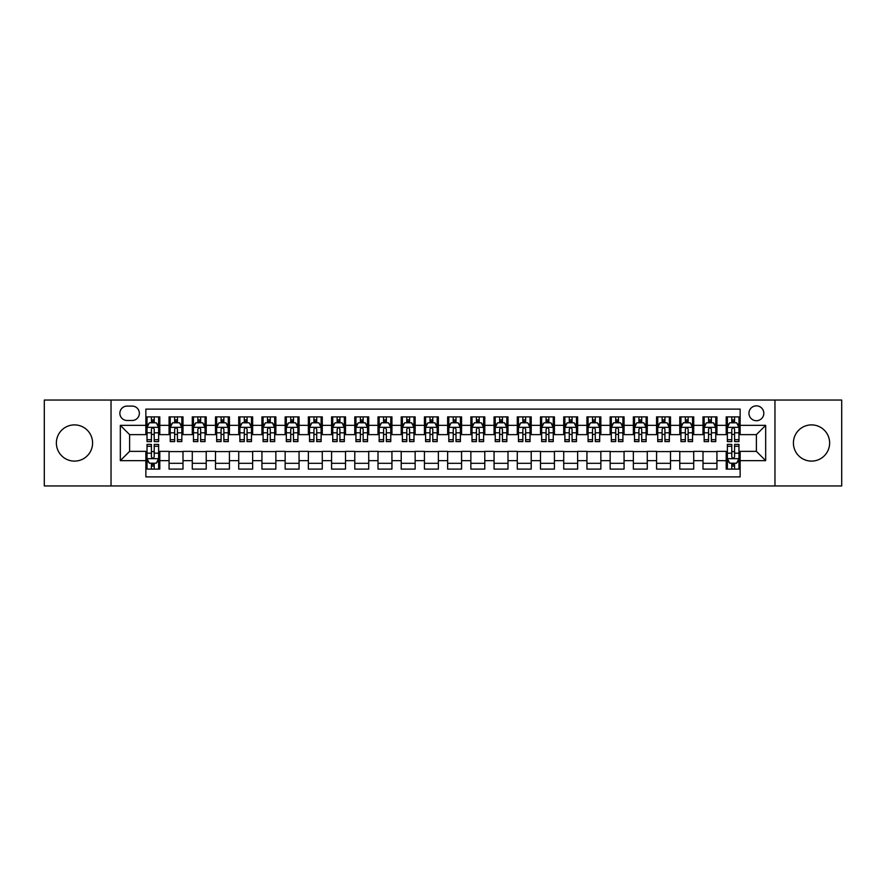 <?xml version="1.0" encoding="UTF-8"?>
<svg xmlns="http://www.w3.org/2000/svg" width="886" height="886" viewBox="0 0 886 886"><rect width="100%" height="100%" fill="white"/><g stroke="black" fill="none" stroke-linecap="round" stroke-linejoin="round"><path stroke-width="1.33" d="M811.521 424.892A18.108 18.108 0 0 0 793.413 443A18.108 18.108 0 0 0 811.521 461.108A18.108 18.108 0 0 0 829.628 443A18.108 18.108 0 0 0 811.521 424.892M74.479 424.892A18.108 18.108 0 0 0 56.372 443A18.108 18.108 0 0 0 74.479 461.108A18.108 18.108 0 0 0 92.587 443A18.108 18.108 0 0 0 74.479 424.892M756.389 405.854A7.431 7.431 0 0 0 748.958 413.286A7.431 7.431 0 0 0 756.389 420.717A7.431 7.431 0 0 0 763.821 413.286A7.431 7.431 0 0 0 756.389 405.854M774.962 485.949L841.7 485.949L841.7 400.051L774.962 400.051L774.962 485.949L111.038 485.949L111.038 400.051L44.3 400.051L44.3 485.949L111.038 485.949M740.142 416.885L726.21 416.885L726.21 425.358L716.929 425.358L716.929 434.638L726.21 434.638L726.21 425.358M716.929 425.358L716.929 416.885L702.997 416.885L702.997 425.358L693.716 425.358L693.716 434.638L702.997 434.638L702.997 425.358M693.716 425.358L693.716 416.885L679.783 416.885L679.783 425.358L670.492 425.358L670.492 434.638L679.783 434.638L679.783 425.358M670.492 425.358L670.492 416.885L656.57 416.885L656.57 425.358L647.278 425.358L647.278 434.638L656.57 434.638L656.57 425.358M647.278 425.358L647.278 416.885L633.357 416.885L633.357 425.358L624.065 425.358L624.065 434.638L633.357 434.638L633.357 425.358M624.065 425.358L624.065 416.885L610.144 416.885L610.144 425.358L600.852 425.358L600.852 434.638L610.144 434.638L610.144 425.358M600.852 425.358L600.852 416.885L586.931 416.885L586.931 425.358L577.639 425.358L577.639 434.638L586.931 434.638L586.931 425.358M577.639 425.358L577.639 416.885L563.717 416.885L563.717 425.358L554.426 425.358L554.426 434.638L563.717 434.638L563.717 425.358M554.426 425.358L554.426 416.885L540.493 416.885L540.493 425.358L531.212 425.358L531.212 434.638L540.493 434.638L540.493 425.358M531.212 425.358L531.212 416.885L517.28 416.885L517.28 425.358L507.999 425.358L507.999 434.638L517.28 434.638L517.28 425.358M507.999 425.358L507.999 416.885L494.067 416.885L494.067 425.358L484.786 425.358L484.786 434.638L494.067 434.638L494.067 425.358M484.786 425.358L484.786 416.885L470.854 416.885L470.854 425.358L461.573 425.358L461.573 434.638L470.854 434.638L470.854 425.358M461.573 425.358L461.573 416.885L447.64 416.885L447.64 425.358L438.36 425.358L438.36 434.638L447.64 434.638L447.64 425.358M438.36 425.358L438.36 416.885L424.427 416.885L424.427 425.358L415.146 425.358L415.146 434.638L424.427 434.638L424.427 425.358M415.146 425.358L415.146 416.885L401.214 416.885L401.214 425.358L391.933 425.358L391.933 434.638L401.214 434.638L401.214 425.358M391.933 425.358L391.933 416.885L378.001 416.885L378.001 425.358L368.72 425.358L368.72 434.638L378.001 434.638L378.001 425.358M368.72 425.358L368.72 416.885L354.788 416.885L354.788 425.358L345.507 425.358L345.507 434.638L354.788 434.638L354.788 425.358M345.507 425.358L345.507 416.885L331.574 416.885L331.574 425.358L322.282 425.358L322.282 434.638L331.574 434.638L331.574 425.358M322.282 425.358L322.282 416.885L308.361 416.885L308.361 425.358L299.069 425.358L299.069 434.638L308.361 434.638L308.361 425.358M299.069 425.358L299.069 416.885L285.148 416.885L285.148 425.358L275.856 425.358L275.856 434.638L285.148 434.638L285.148 425.358M275.856 425.358L275.856 416.885L261.935 416.885L261.935 425.358L252.643 425.358L252.643 434.638L261.935 434.638L261.935 425.358M252.643 425.358L252.643 416.885L238.722 416.885L238.722 425.358L229.43 425.358L229.43 434.638L238.722 434.638L238.722 425.358M229.43 425.358L229.43 416.885L215.508 416.885L215.508 425.358L206.216 425.358L206.216 434.638L215.508 434.638L215.508 425.358M206.216 425.358L206.216 416.885L192.284 416.885L192.284 425.358L183.003 425.358L183.003 434.638L192.284 434.638L192.284 425.358M183.003 425.358L183.003 416.885L169.071 416.885L169.071 434.638L159.79 434.638L159.79 416.885L145.858 416.885M145.858 469.115L159.79 469.115L159.79 451.362L169.071 451.362L169.071 469.115L183.003 469.115L183.003 451.362L192.284 451.362L192.284 460.642L183.003 460.642M192.284 460.642L192.284 469.115L206.216 469.115L206.216 451.362L215.508 451.362L215.508 460.642L206.216 460.642M215.508 460.642L215.508 469.115L229.43 469.115L229.43 451.362L238.722 451.362L238.722 460.642L229.43 460.642M238.722 460.642L238.722 469.115L252.643 469.115L252.643 451.362L261.935 451.362L261.935 460.642L252.643 460.642M261.935 460.642L261.935 469.115L275.856 469.115L275.856 451.362L285.148 451.362L285.148 460.642L275.856 460.642M285.148 460.642L285.148 469.115L299.069 469.115L299.069 451.362L308.361 451.362L308.361 460.642L299.069 460.642M308.361 460.642L308.361 469.115L322.282 469.115L322.282 451.362L331.574 451.362L331.574 460.642L322.282 460.642M331.574 460.642L331.574 469.115L345.507 469.115L345.507 451.362L354.788 451.362L354.788 460.642L345.507 460.642M354.788 460.642L354.788 469.115L368.72 469.115L368.72 451.362L378.001 451.362L378.001 460.642L368.72 460.642M378.001 460.642L378.001 469.115L391.933 469.115L391.933 451.362L401.214 451.362L401.214 460.642L391.933 460.642M401.214 460.642L401.214 469.115L415.146 469.115L415.146 451.362L424.427 451.362L424.427 460.642L415.146 460.642M424.427 460.642L424.427 469.115L438.36 469.115L438.36 451.362L447.64 451.362L447.64 460.642L438.36 460.642M447.64 460.642L447.64 469.115L461.573 469.115L461.573 451.362L470.854 451.362L470.854 460.642L461.573 460.642M470.854 460.642L470.854 469.115L484.786 469.115L484.786 451.362L494.067 451.362L494.067 460.642L484.786 460.642M494.067 460.642L494.067 469.115L507.999 469.115L507.999 451.362L517.28 451.362L517.28 460.642L507.999 460.642M517.28 460.642L517.28 469.115L531.212 469.115L531.212 451.362L540.493 451.362L540.493 460.642L531.212 460.642M540.493 460.642L540.493 469.115L554.426 469.115L554.426 451.362L563.717 451.362L563.717 460.642L554.426 460.642M563.717 460.642L563.717 469.115L577.639 469.115L577.639 451.362L586.931 451.362L586.931 460.642L577.639 460.642M586.931 460.642L586.931 469.115L600.852 469.115L600.852 451.362L610.144 451.362L610.144 460.642L600.852 460.642M610.144 460.642L610.144 469.115L624.065 469.115L624.065 451.362L633.357 451.362L633.357 460.642L624.065 460.642M633.357 460.642L633.357 469.115L647.278 469.115L647.278 451.362L656.57 451.362L656.57 460.642L647.278 460.642M656.57 460.642L656.57 469.115L670.492 469.115L670.492 451.362L679.783 451.362L679.783 460.642L670.492 460.642M679.783 460.642L679.783 469.115L693.716 469.115L693.716 451.362L702.997 451.362L702.997 460.642L693.716 460.642M702.997 460.642L702.997 469.115L716.929 469.115L716.929 451.362L726.21 451.362L726.21 460.642L716.929 460.642M127.052 420.485L132.169 420.485A7.199 7.199 0 0 0 139.357 413.286A7.199 7.199 0 0 0 132.169 406.087L127.052 406.087A7.199 7.199 0 0 0 119.865 413.286A7.199 7.199 0 0 0 127.052 420.485M774.962 400.051L111.038 400.051M740.142 425.358L740.142 409.11L145.858 409.11L145.858 434.638L129.611 434.638L129.611 451.362L145.858 451.362L145.858 476.889L740.142 476.889L740.142 451.362L756.389 451.362L756.389 434.638L740.142 434.638L740.142 425.358L765.67 425.358L765.67 460.642L740.142 460.642M145.858 460.642L120.33 460.642L120.33 425.358L145.858 425.358M726.21 460.642L726.21 469.115L740.142 469.115M145.858 422.688L147.021 422.688M151.428 422.688L154.219 422.688M158.627 422.688L159.79 422.688M145.858 434.406L147.021 434.406M151.428 434.406L154.219 434.406M158.627 434.406L159.79 434.406M145.858 451.594L147.021 451.594M151.428 451.594L154.219 451.594M158.627 451.594L159.79 451.594M145.858 463.312L147.021 463.312M151.428 463.312L154.219 463.312M158.627 463.312L159.79 463.312M169.071 434.406L170.234 434.406M174.642 434.406L177.433 434.406M181.84 434.406L183.003 434.406M169.071 422.688L170.234 422.688M174.642 422.688L177.433 422.688M181.84 422.688L183.003 422.688M169.071 451.594L183.003 451.594M169.071 463.312L183.003 463.312M192.284 451.594L206.216 451.594M192.284 463.312L206.216 463.312M192.284 422.688L193.447 422.688M197.866 422.688L200.646 422.688M205.054 422.688L206.216 422.688M192.284 434.406L193.447 434.406M197.866 434.406L200.646 434.406M205.054 434.406L206.216 434.406M215.508 451.594L229.43 451.594M215.508 463.312L229.43 463.312M215.508 422.688L216.66 422.688M221.079 422.688L223.859 422.688M228.267 422.688L229.43 422.688M215.508 434.406L216.66 434.406M221.079 434.406L223.859 434.406M228.267 434.406L229.43 434.406M238.722 451.594L252.643 451.594M238.722 463.312L252.643 463.312M238.722 422.688L239.873 422.688M244.292 422.688L247.072 422.688M251.48 422.688L252.643 422.688M238.722 434.406L239.873 434.406M244.292 434.406L247.072 434.406M251.48 434.406L252.643 434.406M261.935 451.594L275.856 451.594M261.935 463.312L275.856 463.312M261.935 422.688L263.087 422.688M267.506 422.688L270.285 422.688M274.693 422.688L275.856 422.688M261.935 434.406L263.087 434.406M267.506 434.406L270.285 434.406M274.693 434.406L275.856 434.406M285.148 451.594L299.069 451.594M285.148 463.312L299.069 463.312M285.148 422.688L286.311 422.688M290.719 422.688L293.499 422.688M297.917 422.688L299.069 422.688M285.148 434.406L286.311 434.406M290.719 434.406L293.499 434.406M297.917 434.406L299.069 434.406M308.361 451.594L322.282 451.594M308.361 463.312L322.282 463.312M308.361 422.688L309.524 422.688M313.932 422.688L316.712 422.688M321.131 422.688L322.282 422.688M308.361 434.406L309.524 434.406M313.932 434.406L316.712 434.406M321.131 434.406L322.282 434.406M331.574 451.594L345.507 451.594M331.574 463.312L345.507 463.312M331.574 422.688L332.737 422.688M337.145 422.688L339.925 422.688M344.344 422.688L345.507 422.688M331.574 434.406L332.737 434.406M337.145 434.406L339.925 434.406M344.344 434.406L345.507 434.406M354.788 451.594L368.72 451.594M354.788 463.312L368.72 463.312M354.788 422.688L355.95 422.688M360.358 422.688L363.149 422.688M367.557 422.688L368.72 422.688M354.788 434.406L355.95 434.406M360.358 434.406L363.149 434.406M367.557 434.406L368.72 434.406M378.001 451.594L391.933 451.594M378.001 463.312L391.933 463.312M378.001 422.688L379.164 422.688M383.572 422.688L386.362 422.688M390.77 422.688L391.933 422.688M378.001 434.406L379.164 434.406M383.572 434.406L386.362 434.406M390.77 434.406L391.933 434.406M401.214 451.594L415.146 451.594M401.214 463.312L415.146 463.312M401.214 422.688L402.377 422.688M406.785 422.688L409.576 422.688M413.983 422.688L415.146 422.688M401.214 434.406L402.377 434.406M406.785 434.406L409.576 434.406M413.983 434.406L415.146 434.406M424.427 451.594L438.36 451.594M424.427 463.312L438.36 463.312M424.427 422.688L425.59 422.688M429.998 422.688L432.789 422.688M437.197 422.688L438.36 422.688M424.427 434.406L425.59 434.406M429.998 434.406L432.789 434.406M437.197 434.406L438.36 434.406M447.64 451.594L461.573 451.594M447.64 463.312L461.573 463.312M447.64 422.688L448.803 422.688M453.211 422.688L456.002 422.688M460.41 422.688L461.573 422.688M447.64 434.406L448.803 434.406M453.211 434.406L456.002 434.406M460.41 434.406L461.573 434.406M470.854 451.594L484.786 451.594M470.854 463.312L484.786 463.312M470.854 422.688L472.016 422.688M476.424 422.688L479.215 422.688M483.623 422.688L484.786 422.688M470.854 434.406L472.016 434.406M476.424 434.406L479.215 434.406M483.623 434.406L484.786 434.406M494.067 451.594L507.999 451.594M494.067 463.312L507.999 463.312M494.067 422.688L495.23 422.688M499.638 422.688L502.428 422.688M506.836 422.688L507.999 422.688M494.067 434.406L495.23 434.406M499.638 434.406L502.428 434.406M506.836 434.406L507.999 434.406M517.28 451.594L531.212 451.594M517.28 463.312L531.212 463.312M517.28 422.688L518.443 422.688M522.851 422.688L525.642 422.688M530.049 422.688L531.212 422.688M517.28 434.406L518.443 434.406M522.851 434.406L525.642 434.406M530.049 434.406L531.212 434.406M540.493 451.594L554.426 451.594M540.493 463.312L554.426 463.312M540.493 422.688L541.656 422.688M546.075 422.688L548.855 422.688M553.263 422.688L554.426 422.688M540.493 434.406L541.656 434.406M546.075 434.406L548.855 434.406M553.263 434.406L554.426 434.406M563.717 451.594L577.639 451.594M563.717 463.312L577.639 463.312M563.717 422.688L564.869 422.688M569.288 422.688L572.068 422.688M576.476 422.688L577.639 422.688M563.717 434.406L564.869 434.406M569.288 434.406L572.068 434.406M576.476 434.406L577.639 434.406M586.931 451.594L600.852 451.594M586.931 463.312L600.852 463.312M586.931 422.688L588.082 422.688M592.501 422.688L595.281 422.688M599.689 422.688L600.852 422.688M586.931 434.406L588.082 434.406M592.501 434.406L595.281 434.406M599.689 434.406L600.852 434.406M610.144 451.594L624.065 451.594M610.144 463.312L624.065 463.312M610.144 422.688L611.307 422.688M615.715 422.688L618.494 422.688M622.913 422.688L624.065 422.688M610.144 434.406L611.307 434.406M615.715 434.406L618.494 434.406M622.913 434.406L624.065 434.406M633.357 451.594L647.278 451.594M633.357 463.312L647.278 463.312M633.357 422.688L634.52 422.688M638.928 422.688L641.708 422.688M646.127 422.688L647.278 422.688M633.357 434.406L634.52 434.406M638.928 434.406L641.708 434.406M646.127 434.406L647.278 434.406M656.57 451.594L670.492 451.594M656.57 463.312L670.492 463.312M656.57 422.688L657.733 422.688M662.141 422.688L664.921 422.688M669.34 422.688L670.492 422.688M656.57 434.406L657.733 434.406M662.141 434.406L664.921 434.406M669.34 434.406L670.492 434.406M679.783 451.594L693.716 451.594M679.783 463.312L693.716 463.312M679.783 422.688L680.946 422.688M685.354 422.688L688.134 422.688M692.553 422.688L693.716 422.688M679.783 434.406L680.946 434.406M685.354 434.406L688.134 434.406M692.553 434.406L693.716 434.406M702.997 451.594L716.929 451.594M702.997 463.312L716.929 463.312M702.997 422.688L704.16 422.688M708.567 422.688L711.358 422.688M715.766 422.688L716.929 422.688M702.997 434.406L704.16 434.406M708.567 434.406L711.358 434.406M715.766 434.406L716.929 434.406M726.21 451.594L727.373 451.594M731.781 451.594L734.572 451.594M738.979 451.594L740.142 451.594M726.21 463.312L727.373 463.312M731.781 463.312L734.572 463.312M738.979 463.312L740.142 463.312M726.21 422.688L727.373 422.688M731.781 422.688L734.572 422.688M738.979 422.688L740.142 422.688M726.21 434.406L727.373 434.406M731.781 434.406L734.572 434.406M738.979 434.406L740.142 434.406M129.611 434.638L120.33 425.358M129.611 451.362L120.33 460.642M765.67 425.358L756.389 434.638M765.67 460.642L756.389 451.362M154.219 419.898L151.428 419.898M158.627 439.711L154.219 439.711L154.219 441.605L158.627 441.605L158.627 427.451L156.313 422.799L149.346 422.799L147.021 427.451L147.021 441.605L151.428 441.605L151.428 439.711L147.021 439.711M147.021 427.451L147.021 416.885M158.627 427.451L158.627 416.885M151.428 422.799L151.428 416.885M154.219 416.885L154.219 422.799M154.219 439.711L154.219 429.189C153.289 427.395 152.359 427.395 151.428 429.189L151.428 439.711M151.428 466.102L154.219 466.102M147.021 446.289L151.428 446.289L151.428 444.395L147.021 444.395L147.021 458.549L149.346 463.201L156.313 463.201L158.627 458.549L158.627 444.395L154.219 444.395L154.219 446.289L158.627 446.289M158.627 458.549L158.627 469.115M147.021 458.549L147.021 469.115M154.219 463.201L154.219 469.115M151.428 469.115L151.428 463.201M151.428 446.289L151.428 456.811C152.359 458.605 153.289 458.605 154.219 456.811L154.219 446.289M177.433 419.898L174.642 419.898M181.84 439.711L177.433 439.711L177.433 441.605L181.84 441.605L181.84 427.451L179.526 422.799L172.56 422.799L170.234 427.451L170.234 441.605L174.642 441.605L174.642 439.711L170.234 439.711M170.234 427.451L170.234 416.885M181.84 427.451L181.84 416.885M174.642 422.799L174.642 416.885M177.433 416.885L177.433 422.799M177.433 439.711L177.433 429.189C176.502 427.395 175.572 427.395 174.642 429.189L174.642 439.711M200.646 419.898L197.866 419.898M205.054 439.711L200.646 439.711L200.646 441.605L205.054 441.605L205.054 427.451L202.739 422.799L195.773 422.799L193.447 427.451L193.447 441.605L197.866 441.605L197.866 439.711L193.447 439.711M193.447 427.451L193.447 416.885M205.054 427.451L205.054 416.885M197.866 422.799L197.866 416.885M200.646 416.885L200.646 422.799M200.646 439.711L200.646 429.189C199.715 427.395 198.785 427.395 197.866 429.189L197.866 439.711M223.859 419.898L221.079 419.898M228.267 439.711L223.859 439.711L223.859 441.605L228.267 441.605L228.267 427.451L225.952 422.799L218.986 422.799L216.66 427.451L216.66 441.605L221.079 441.605L221.079 439.711L216.66 439.711M216.66 427.451L216.66 416.885M228.267 427.451L228.267 416.885M221.079 422.799L221.079 416.885M223.859 416.885L223.859 422.799M223.859 439.711L223.859 429.189C222.929 427.395 222.009 427.395 221.079 429.189L221.079 439.711M247.072 419.898L244.292 419.898M251.48 439.711L247.072 439.711L247.072 441.605L251.48 441.605L251.48 427.451L249.165 422.799L242.199 422.799L239.873 427.451L239.873 441.605L244.292 441.605L244.292 439.711L239.873 439.711M239.873 427.451L239.873 416.885M251.48 427.451L251.48 416.885M244.292 422.799L244.292 416.885M247.072 416.885L247.072 422.799M247.072 439.711L247.072 429.189C246.142 427.395 245.223 427.395 244.292 429.189L244.292 439.711M270.285 419.898L267.506 419.898M274.693 439.711L270.285 439.711L270.285 441.605L274.693 441.605L274.693 427.451L272.379 422.799L265.412 422.799L263.087 427.451L263.087 441.605L267.506 441.605L267.506 439.711L263.087 439.711M263.087 427.451L263.087 416.885M274.693 427.451L274.693 416.885M267.506 422.799L267.506 416.885M270.285 416.885L270.285 422.799M270.285 439.711L270.285 429.189C269.366 427.395 268.436 427.395 267.506 429.189L267.506 439.711M293.499 419.898L290.719 419.898M297.917 439.711L293.499 439.711L293.499 441.605L297.917 441.605L297.917 427.451L295.592 422.799L288.626 422.799L286.311 427.451L286.311 441.605L290.719 441.605L290.719 439.711L286.311 439.711M286.311 427.451L286.311 416.885M297.917 427.451L297.917 416.885M290.719 422.799L290.719 416.885M293.499 416.885L293.499 422.799M293.499 439.711L293.499 429.189C292.579 427.395 291.649 427.395 290.719 429.189L290.719 439.711M316.712 419.898L313.932 419.898M321.131 439.711L316.712 439.711L316.712 441.605L321.131 441.605L321.131 427.451L318.805 422.799L311.839 422.799L309.524 427.451L309.524 441.605L313.932 441.605L313.932 439.711L309.524 439.711M309.524 427.451L309.524 416.885M321.131 427.451L321.131 416.885M313.932 422.799L313.932 416.885M316.712 416.885L316.712 422.799M316.712 439.711L316.712 429.189C315.793 427.395 314.862 427.395 313.932 429.189L313.932 439.711M339.925 419.898L337.145 419.898M344.344 439.711L339.925 439.711L339.925 441.605L344.344 441.605L344.344 427.451L342.018 422.799L335.052 422.799L332.737 427.451L332.737 441.605L337.145 441.605L337.145 439.711L332.737 439.711M332.737 427.451L332.737 416.885M344.344 427.451L344.344 416.885M337.145 422.799L337.145 416.885M339.925 416.885L339.925 422.799M339.925 439.711L339.925 429.189C339.006 427.395 338.075 427.395 337.145 429.189L337.145 439.711M363.149 419.898L360.358 419.898M367.557 439.711L363.149 439.711L363.149 441.605L367.557 441.605L367.557 427.451L365.231 422.799L358.265 422.799L355.95 427.451L355.95 441.605L360.358 441.605L360.358 439.711L355.95 439.711M355.95 427.451L355.95 416.885M367.557 427.451L367.557 416.885M360.358 422.799L360.358 416.885M363.149 416.885L363.149 422.799M363.149 439.711L363.149 429.189C362.219 427.395 361.289 427.395 360.358 429.189L360.358 439.711M386.362 419.898L383.572 419.898M390.77 439.711L386.362 439.711L386.362 441.605L390.77 441.605L390.77 427.451L388.445 422.799L381.478 422.799L379.164 427.451L379.164 441.605L383.572 441.605L383.572 439.711L379.164 439.711M379.164 427.451L379.164 416.885M390.77 427.451L390.77 416.885M383.572 422.799L383.572 416.885M386.362 416.885L386.362 422.799M386.362 439.711L386.362 429.189C385.432 427.395 384.502 427.395 383.572 429.189L383.572 439.711M409.576 419.898L406.785 419.898M413.983 439.711L409.576 439.711L409.576 441.605L413.983 441.605L413.983 427.451L411.658 422.799L404.692 422.799L402.377 427.451L402.377 441.605L406.785 441.605L406.785 439.711L402.377 439.711M402.377 427.451L402.377 416.885M413.983 427.451L413.983 416.885M406.785 422.799L406.785 416.885M409.576 416.885L409.576 422.799M409.576 439.711L409.576 429.189C408.645 427.395 407.715 427.395 406.785 429.189L406.785 439.711M432.789 419.898L429.998 419.898M437.197 439.711L432.789 439.711L432.789 441.605L437.197 441.605L437.197 427.451L434.871 422.799L427.916 422.799L425.59 427.451L425.59 441.605L429.998 441.605L429.998 439.711L425.59 439.711M425.59 427.451L425.59 416.885M437.197 427.451L437.197 416.885M429.998 422.799L429.998 416.885M432.789 416.885L432.789 422.799M432.789 439.711L432.789 429.189C431.859 427.395 430.928 427.395 429.998 429.189L429.998 439.711M456.002 419.898L453.211 419.898M460.41 439.711L456.002 439.711L456.002 441.605L460.41 441.605L460.41 427.451L458.084 422.799L451.129 422.799L448.803 427.451L448.803 441.605L453.211 441.605L453.211 439.711L448.803 439.711M448.803 427.451L448.803 416.885M460.41 427.451L460.41 416.885M453.211 422.799L453.211 416.885M456.002 416.885L456.002 422.799M456.002 439.711L456.002 429.189C455.072 427.395 454.141 427.395 453.211 429.189L453.211 439.711M479.215 419.898L476.424 419.898M483.623 439.711L479.215 439.711L479.215 441.605L483.623 441.605L483.623 427.451L481.308 422.799L474.342 422.799L472.016 427.451L472.016 441.605L476.424 441.605L476.424 439.711L472.016 439.711M472.016 427.451L472.016 416.885M483.623 427.451L483.623 416.885M476.424 422.799L476.424 416.885M479.215 416.885L479.215 422.799M479.215 439.711L479.215 429.189C478.285 427.395 477.355 427.395 476.424 429.189L476.424 439.711M502.428 419.898L499.638 419.898M506.836 439.711L502.428 439.711L502.428 441.605L506.836 441.605L506.836 427.451L504.522 422.799L497.555 422.799L495.23 427.451L495.23 441.605L499.638 441.605L499.638 439.711L495.23 439.711M495.23 427.451L495.23 416.885M506.836 427.451L506.836 416.885M499.638 422.799L499.638 416.885M502.428 416.885L502.428 422.799M502.428 439.711L502.428 429.189C501.498 427.395 500.568 427.395 499.638 429.189L499.638 439.711M525.642 419.898L522.851 419.898M530.049 439.711L525.642 439.711L525.642 441.605L530.049 441.605L530.049 427.451L527.735 422.799L520.769 422.799L518.443 427.451L518.443 441.605L522.851 441.605L522.851 439.711L518.443 439.711M518.443 427.451L518.443 416.885M530.049 427.451L530.049 416.885M522.851 422.799L522.851 416.885M525.642 416.885L525.642 422.799M525.642 439.711L525.642 429.189C524.711 427.395 523.781 427.395 522.851 429.189L522.851 439.711M548.855 419.898L546.075 419.898M553.263 439.711L548.855 439.711L548.855 441.605L553.263 441.605L553.263 427.451L550.948 422.799L543.982 422.799L541.656 427.451L541.656 441.605L546.075 441.605L546.075 439.711L541.656 439.711M541.656 427.451L541.656 416.885M553.263 427.451L553.263 416.885M546.075 422.799L546.075 416.885M548.855 416.885L548.855 422.799M548.855 439.711L548.855 429.189C547.925 427.395 547.005 427.395 546.075 429.189L546.075 439.711M572.068 419.898L569.288 419.898M576.476 439.711L572.068 439.711L572.068 441.605L576.476 441.605L576.476 427.451L574.161 422.799L567.195 422.799L564.869 427.451L564.869 441.605L569.288 441.605L569.288 439.711L564.869 439.711M564.869 427.451L564.869 416.885M576.476 427.451L576.476 416.885M569.288 422.799L569.288 416.885M572.068 416.885L572.068 422.799M572.068 439.711L572.068 429.189C571.138 427.395 570.219 427.395 569.288 429.189L569.288 439.711M595.281 419.898L592.501 419.898M599.689 439.711L595.281 439.711L595.281 441.605L599.689 441.605L599.689 427.451L597.374 422.799L590.408 422.799L588.082 427.451L588.082 441.605L592.501 441.605L592.501 439.711L588.082 439.711M588.082 427.451L588.082 416.885M599.689 427.451L599.689 416.885M592.501 422.799L592.501 416.885M595.281 416.885L595.281 422.799M595.281 439.711L595.281 429.189C594.351 427.395 593.432 427.395 592.501 429.189L592.501 439.711M618.494 419.898L615.715 419.898M622.913 439.711L618.494 439.711L618.494 441.605L622.913 441.605L622.913 427.451L620.588 422.799L613.621 422.799L611.307 427.451L611.307 441.605L615.715 441.605L615.715 439.711L611.307 439.711M611.307 427.451L611.307 416.885M622.913 427.451L622.913 416.885M615.715 422.799L615.715 416.885M618.494 416.885L618.494 422.799M618.494 439.711L618.494 429.189C617.575 427.395 616.645 427.395 615.715 429.189L615.715 439.711M641.708 419.898L638.928 419.898M646.127 439.711L641.708 439.711L641.708 441.605L646.127 441.605L646.127 427.451L643.801 422.799L636.835 422.799L634.52 427.451L634.52 441.605L638.928 441.605L638.928 439.711L634.52 439.711M634.52 427.451L634.52 416.885M646.127 427.451L646.127 416.885M638.928 422.799L638.928 416.885M641.708 416.885L641.708 422.799M641.708 439.711L641.708 429.189C640.788 427.395 639.858 427.395 638.928 429.189L638.928 439.711M664.921 419.898L662.141 419.898M669.34 439.711L664.921 439.711L664.921 441.605L669.34 441.605L669.34 427.451L667.014 422.799L660.048 422.799L657.733 427.451L657.733 441.605L662.141 441.605L662.141 439.711L657.733 439.711M657.733 427.451L657.733 416.885M669.34 427.451L669.34 416.885M662.141 422.799L662.141 416.885M664.921 416.885L664.921 422.799M664.921 439.711L664.921 429.189C664.002 427.395 663.071 427.395 662.141 429.189L662.141 439.711M688.134 419.898L685.354 419.898M692.553 439.711L688.134 439.711L688.134 441.605L692.553 441.605L692.553 427.451L690.227 422.799L683.261 422.799L680.946 427.451L680.946 441.605L685.354 441.605L685.354 439.711L680.946 439.711M680.946 427.451L680.946 416.885M692.553 427.451L692.553 416.885M685.354 422.799L685.354 416.885M688.134 416.885L688.134 422.799M688.134 439.711L688.134 429.189C687.215 427.395 686.285 427.395 685.354 429.189L685.354 439.711M711.358 419.898L708.567 419.898M715.766 439.711L711.358 439.711L711.358 441.605L715.766 441.605L715.766 427.451L713.44 422.799L706.474 422.799L704.16 427.451L704.16 441.605L708.567 441.605L708.567 439.711L704.16 439.711M704.16 427.451L704.16 416.885M715.766 427.451L715.766 416.885M708.567 422.799L708.567 416.885M711.358 416.885L711.358 422.799M711.358 439.711L711.358 429.189C710.428 427.395 709.498 427.395 708.567 429.189L708.567 439.711M734.572 419.898L731.781 419.898M738.979 439.711L734.572 439.711L734.572 441.605L738.979 441.605L738.979 427.451L736.654 422.799L729.687 422.799L727.373 427.451L727.373 441.605L731.781 441.605L731.781 439.711L727.373 439.711M727.373 427.451L727.373 416.885M738.979 427.451L738.979 416.885M731.781 422.799L731.781 416.885M734.572 416.885L734.572 422.799M734.572 439.711L734.572 429.189C733.641 427.395 732.711 427.395 731.781 429.189L731.781 439.711M731.781 466.102L734.572 466.102M727.373 446.289L731.781 446.289L731.781 444.395L727.373 444.395L727.373 458.549L729.687 463.201L736.654 463.201L738.979 458.549L738.979 444.395L734.572 444.395L734.572 446.289L738.979 446.289M738.979 458.549L738.979 469.115M727.373 458.549L727.373 469.115M734.572 463.201L734.572 469.115M731.781 469.115L731.781 463.201M731.781 446.289L731.781 456.811C732.711 458.605 733.641 458.605 734.572 456.811L734.572 446.289M169.071 460.642L159.79 460.642M169.071 425.358L159.79 425.358M158.572 427.329L147.076 427.329M147.021 424.084L148.704 424.084M156.944 424.084L158.627 424.084M151.428 432.822L147.021 432.822M158.627 432.822L154.219 432.822M154.219 421.382L151.428 421.382M147.076 458.671L158.572 458.671M158.627 461.916L156.944 461.916M148.704 461.916L147.021 461.916M154.219 453.178L158.627 453.178M147.021 453.178L151.428 453.178M151.428 464.618L154.219 464.618M181.785 427.329L170.289 427.329M170.234 424.084L171.917 424.084M180.157 424.084L181.84 424.084M174.642 432.822L170.234 432.822M181.84 432.822L177.433 432.822M177.433 421.382L174.642 421.382M204.998 427.329L193.502 427.329M193.447 424.084L195.13 424.084M203.37 424.084L205.054 424.084M197.866 432.822L193.447 432.822M205.054 432.822L200.646 432.822M200.646 421.382L197.866 421.382M228.211 427.329L216.727 427.329M216.66 424.084L218.344 424.084M226.583 424.084L228.267 424.084M221.079 432.822L216.66 432.822M228.267 432.822L223.859 432.822M223.859 421.382L221.079 421.382M251.425 427.329L239.94 427.329M239.873 424.084L241.557 424.084M249.797 424.084L251.48 424.084M244.292 432.822L239.873 432.822M251.48 432.822L247.072 432.822M247.072 421.382L244.292 421.382M274.638 427.329L263.153 427.329M263.087 424.084L264.77 424.084M273.021 424.084L274.693 424.084M267.506 432.822L263.087 432.822M274.693 432.822L270.285 432.822M270.285 421.382L267.506 421.382M297.851 427.329L286.366 427.329M286.311 424.084L287.983 424.084M296.234 424.084L297.917 424.084M290.719 432.822L286.311 432.822M297.917 432.822L293.499 432.822M293.499 421.382L290.719 421.382M321.064 427.329L309.579 427.329M309.524 424.084L311.207 424.084M319.447 424.084L321.131 424.084M313.932 432.822L309.524 432.822M321.131 432.822L316.712 432.822M316.712 421.382L313.932 421.382M344.277 427.329L332.793 427.329M332.737 424.084L334.421 424.084M342.66 424.084L344.344 424.084M337.145 432.822L332.737 432.822M344.344 432.822L339.925 432.822M339.925 421.382L337.145 421.382M367.502 427.329L356.006 427.329M355.95 424.084L357.634 424.084M365.874 424.084L367.557 424.084M360.358 432.822L355.95 432.822M367.557 432.822L363.149 432.822M363.149 421.382L360.358 421.382M390.715 427.329L379.219 427.329M379.164 424.084L380.847 424.084M389.087 424.084L390.77 424.084M383.572 432.822L379.164 432.822M390.77 432.822L386.362 432.822M386.362 421.382L383.572 421.382M413.928 427.329L402.432 427.329M402.377 424.084L404.06 424.084M412.3 424.084L413.983 424.084M406.785 432.822L402.377 432.822M413.983 432.822L409.576 432.822M409.576 421.382L406.785 421.382M437.141 427.329L425.645 427.329M425.59 424.084L427.274 424.084M435.513 424.084L437.197 424.084M429.998 432.822L425.59 432.822M437.197 432.822L432.789 432.822M432.789 421.382L429.998 421.382M460.355 427.329L448.859 427.329M448.803 424.084L450.487 424.084M458.726 424.084L460.41 424.084M453.211 432.822L448.803 432.822M460.41 432.822L456.002 432.822M456.002 421.382L453.211 421.382M483.568 427.329L472.072 427.329M472.016 424.084L473.7 424.084M481.94 424.084L483.623 424.084M476.424 432.822L472.016 432.822M483.623 432.822L479.215 432.822M479.215 421.382L476.424 421.382M506.781 427.329L495.285 427.329M495.23 424.084L496.913 424.084M505.153 424.084L506.836 424.084M499.638 432.822L495.23 432.822M506.836 432.822L502.428 432.822M502.428 421.382L499.638 421.382M529.994 427.329L518.498 427.329M518.443 424.084L520.126 424.084M528.366 424.084L530.049 424.084M522.851 432.822L518.443 432.822M530.049 432.822L525.642 432.822M525.642 421.382L522.851 421.382M553.207 427.329L541.723 427.329M541.656 424.084L543.34 424.084M551.579 424.084L553.263 424.084M546.075 432.822L541.656 432.822M553.263 432.822L548.855 432.822M548.855 421.382L546.075 421.382M576.421 427.329L564.936 427.329M564.869 424.084L566.553 424.084M574.793 424.084L576.476 424.084M569.288 432.822L564.869 432.822M576.476 432.822L572.068 432.822M572.068 421.382L569.288 421.382M599.634 427.329L588.149 427.329M588.082 424.084L589.766 424.084M598.017 424.084L599.689 424.084M592.501 432.822L588.082 432.822M599.689 432.822L595.281 432.822M595.281 421.382L592.501 421.382M622.847 427.329L611.362 427.329M611.307 424.084L612.979 424.084M621.23 424.084L622.913 424.084M615.715 432.822L611.307 432.822M622.913 432.822L618.494 432.822M618.494 421.382L615.715 421.382M646.06 427.329L634.575 427.329M634.52 424.084L636.203 424.084M644.443 424.084L646.127 424.084M638.928 432.822L634.52 432.822M646.127 432.822L641.708 432.822M641.708 421.382L638.928 421.382M669.273 427.329L657.789 427.329M657.733 424.084L659.417 424.084M667.656 424.084L669.34 424.084M662.141 432.822L657.733 432.822M669.34 432.822L664.921 432.822M664.921 421.382L662.141 421.382M692.498 427.329L681.002 427.329M680.946 424.084L682.63 424.084M690.87 424.084L692.553 424.084M685.354 432.822L680.946 432.822M692.553 432.822L688.134 432.822M688.134 421.382L685.354 421.382M715.711 427.329L704.215 427.329M704.16 424.084L705.843 424.084M714.083 424.084L715.766 424.084M708.567 432.822L704.16 432.822M715.766 432.822L711.358 432.822M711.358 421.382L708.567 421.382M738.924 427.329L727.428 427.329M727.373 424.084L729.056 424.084M737.296 424.084L738.979 424.084M731.781 432.822L727.373 432.822M738.979 432.822L734.572 432.822M734.572 421.382L731.781 421.382M727.428 458.671L738.924 458.671M738.979 461.916L737.296 461.916M729.056 461.916L727.373 461.916M734.572 453.178L738.979 453.178M727.373 453.178L731.781 453.178M731.781 464.618L734.572 464.618"/></g></svg>
